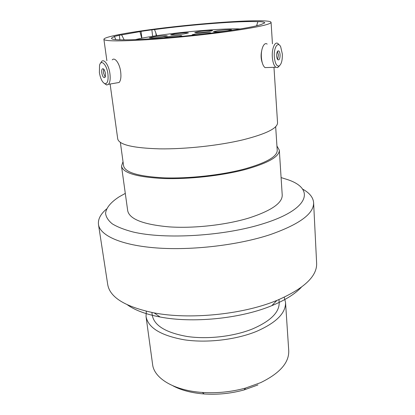<?xml version="1.0" encoding="UTF-8"?>
<svg xmlns="http://www.w3.org/2000/svg" width="415" height="415" viewBox="0 0 415 415"><rect width="100%" height="100%" fill="white"/><g stroke="black" fill="none" stroke-linecap="round" stroke-linejoin="round"><path stroke-width="0.62" d="M274.325 56.85C274.984 63.189 276.53 66.255 278.958 66.042C281.36 64.553 282.48 60.533 282.33 53.986L280.701 46.848C278.024 40.893 273.578 47.647 274.325 56.85M279.586 65.695L277.651 67.598L275.825 67.261C273.931 65.669 272.764 62.292 272.328 57.12C271.669 48.705 274.927 41.049 277.988 43.554L279.228 44.96M280.078 54.79C279.928 52.845 279.492 51.564 278.771 50.952C277.376 50.604 276.67 52.29 276.655 56.015C276.815 57.96 277.251 59.231 277.962 59.833C279.362 60.18 280.068 58.499 280.078 54.79M277.614 59.48L278.439 54.858L277.474 51.377M267.654 67.526L265.019 67.614C263.069 66.037 261.86 62.686 261.403 57.555C260.703 49.214 264.028 41.614 267.172 44.099M99.382 72.62C100.549 79.047 102.469 82.756 105.145 83.747C107.61 83.488 108.533 80.173 107.905 73.803C106.785 64.595 100.985 58.894 99.543 65.347L99.382 72.62M100.606 63.179L101.566 61.524C104.092 58.437 108.88 65.28 109.923 73.663C110.535 78.814 110.063 82.362 108.507 84.307L106.733 85.013L104.435 83.514M105.426 73.46C104.663 69.808 103.62 68.299 102.303 68.926C101.711 69.673 101.54 71.017 101.779 72.952C102.541 76.588 103.579 78.093 104.902 77.465C105.488 76.728 105.659 75.39 105.426 73.46M103.662 69.066L103.397 72.687L105.166 77.066M112.247 59.874C114.867 56.793 119.707 63.568 120.692 71.888C121.273 77.003 120.755 80.531 119.141 82.476L116.506 82.927M208.397 31.618C202.847 32.432 194.531 32.941 194.78 32.453L199.029 31.499C204.528 30.7 212.745 30.191 212.553 30.679L208.397 31.618M184.032 33.916C178.486 34.725 170.487 35.223 170.721 34.746L175.208 33.75C182.45 32.847 186.854 32.572 188.426 32.935L184.032 33.916M162.638 36.961C155.267 37.89 150.827 38.17 149.322 37.796L154.121 36.727C161.409 35.815 165.813 35.54 167.338 35.913L162.638 36.961M163.484 37.884L168.091 36.702C173.838 35.856 182.014 35.358 181.832 35.872L179 36.65M227.565 30.829C221.906 31.675 213.154 32.194 213.419 31.68L217.569 30.731C223.177 29.901 231.824 29.382 231.617 29.896L227.565 30.829M194.734 34.959L192.197 34.756L196.643 33.734C202.364 32.889 210.882 32.38 210.685 32.899L209.253 33.408M240.337 28.962C226.211 28.184 188.031 31.208 160.455 35.13C149.384 36.691 141.012 38.19 135.337 39.627M125.299 193.406L119.328 196.715C111.049 202.027 106.167 207.702 105.581 213.31C105.996 217.019 108.227 220.526 112.273 223.841C117.388 226.979 124.293 229.687 132.982 231.964C165.051 239.688 224.997 236.021 263.769 223.535C310.43 208.906 314.731 188.529 287.6 179.622L281.09 177.584M302.478 189.017C309.46 192.835 313.169 197.374 313.61 202.634C314.031 213.616 299.526 224.297 270.087 234.667C238.324 245.135 192.124 250.598 156.668 247.957C121.139 245.322 100.015 235.523 98.48 224.484C97.852 219.245 100.57 214.052 106.645 208.911M301.306 287.289C295.003 294.027 285.167 300.159 271.799 305.673L269.932 306.42C239.092 318.767 192.259 323.269 160.154 317.013C145.95 314.3 135.083 310.275 127.555 304.942M98.48 224.484L107.708 284.472C109.799 297.384 125.263 306.856 154.1 312.894C189.214 319.664 241.084 314.674 274.855 301.228L276.904 300.419C303.936 288.71 317.179 276.317 316.629 263.25L313.61 202.634M257.061 25.683L256.978 24.547L257.85 21.72L259.972 21.632C263.105 21.87 264.718 22.291 264.806 22.892L262.923 23.671C260.127 25.419 249.026 27.732 229.625 30.611L210.104 33.314L183.964 36.172L166.254 37.661C136.67 40.105 115.375 40.488 112.143 38.989C110.81 38.413 111.604 37.651 114.53 36.696L114.032 36.696M261.694 50.765C260.729 55.076 260.936 59.122 262.316 62.919M146.298 311.255L146.038 316.552L152.606 364.458C154.022 378.221 173.963 390.598 202.364 392.445C217.029 393.394 231.446 391.931 245.623 388.051L260.656 382.64C279.855 373.267 289.219 362.596 288.736 350.634L285.53 302.385L284.218 297.249M146.038 316.552C148.171 327.84 160.942 335.595 184.364 339.818C207.002 343.179 235.948 339.792 256.449 331.424C276.234 322.756 285.93 313.076 285.53 302.385M151.9 312.479L152.279 315.307C154.224 325.593 165.824 332.654 187.077 336.477C207.599 339.532 233.795 336.503 252.47 328.955C270.627 321.075 279.528 312.23 279.171 302.416L278.973 299.573M123.016 161.643L121.517 166.197L127.706 210.758C129.47 219.141 143.248 224.515 169.045 226.87C194.049 228.598 226.44 224.946 249.42 217.859C271.498 210.597 282.433 202.997 282.221 195.06L279.321 150.168L276.94 146.007M121.517 166.197C123.063 173.008 136.971 177.112 163.24 178.507C188.721 179.399 221.911 175.737 245.498 169.46C268.168 163.059 279.44 156.626 279.321 150.168M120.371 142.449L123.597 165.87C125.112 172.5 138.641 176.494 164.195 177.848C188.97 178.72 221.221 175.166 244.196 169.071C266.321 162.841 277.329 156.569 277.22 150.266L275.669 126.674M110.11 84.032L117.736 138.968C119.147 144.778 133.127 148.072 159.682 148.855C185.453 149.218 219.13 145.551 243.097 139.793C266.129 133.941 277.609 128.256 277.547 122.731L273.973 67.323M234.257 30.658C258.633 26.991 270.902 24.226 271.068 22.353C270.663 18.084 198.671 22.975 149.078 29.823C123.053 33.325 103.584 37.194 103.9 39.332C104.777 41.241 119.001 41.386 146.588 39.762C173.413 38.05 208.89 34.357 234.257 30.658M119.914 39.835L119.307 35.228L114.016 36.577M119.307 35.228L121.626 34.886L124.173 39.882M141.728 38.201L139.948 31.628L121.626 34.886M139.948 31.628L141.053 31.364L141.883 38.17M152.627 36.292L151.869 29.823L141.053 31.364M151.869 29.823L154.51 29.553L155.869 32.982L156.19 35.747M257.85 21.72C241.245 20.677 191.548 24.584 154.51 29.553M115.816 39.627L114.53 36.696M156.704 35.669L155.869 32.982M256.978 24.547L256.631 25.792M257.948 384.928L244.082 389.929C231.031 393.508 217.751 394.857 204.247 393.975C191.663 392.995 181.215 390.271 172.899 385.794M145.608 39.124L155.941 38.455M278.958 66.042L277.651 67.598M277.806 50.993L278.771 50.952M275.825 67.261L265.019 67.614M105.145 83.747L106.733 85.013M103.273 68.771L102.303 68.926M108.507 84.307L119.141 82.476M271.799 305.673L276.904 300.419M272.453 43.834L271.068 22.353M106.873 60.704L103.9 39.332M244.082 389.929L245.623 388.051M204.247 393.975L202.364 392.445M160.154 317.013L154.1 312.894"/></g></svg>
